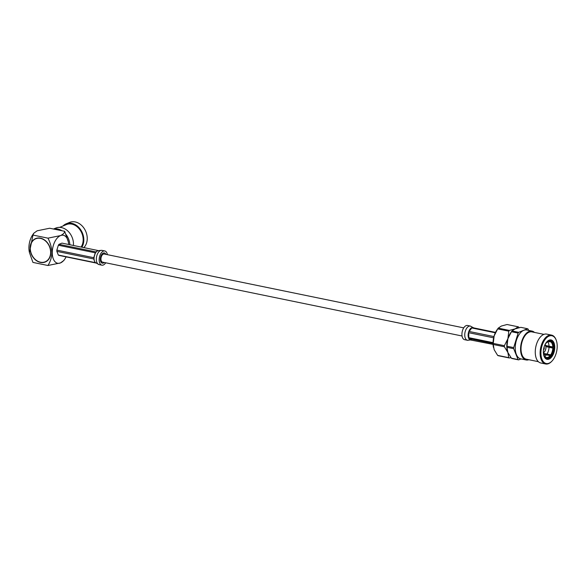<?xml version="1.0" encoding="UTF-8"?>
<svg xmlns="http://www.w3.org/2000/svg" width="586" height="586" viewBox="0 0 586 586"><rect width="100%" height="100%" fill="white"/><g stroke="black" fill="none" stroke-linecap="round" stroke-linejoin="round"><path stroke-width="0.88" d="M462.046 335.998L102.499 262.125A4.146 2.285 -78.4 0 1 100.982 258.331A4.146 2.285 -78.4 0 1 103.341 254.097A4.146 2.285 -78.4 0 1 104.169 254.002L463.716 327.874M83.857 247.614A14.738 11.544 -112.3 0 0 87.241 238.524A14.738 11.544 -112.3 0 0 69.595 222.409L66.181 223.808A14.738 11.544 67.7 0 1 83.827 239.923A14.738 11.544 67.7 0 1 81.872 247.204M45.173 261.796A12.438 9.735 -112.3 0 0 50.623 252.376A12.438 9.735 -112.3 0 0 35.739 238.78A12.438 9.735 -112.3 0 0 30.282 248.193A12.438 9.735 -112.3 0 0 45.173 261.796L45.833 261.524A12.438 9.735 -112.3 0 0 47.678 260.448M50.814 252.412A12.665 9.918 -112.3 0 0 35.651 238.568A12.665 9.918 -112.3 0 0 30.098 248.156A12.665 9.918 -112.3 0 0 45.261 262.008A12.665 9.918 -112.3 0 0 50.814 252.412M35.988 238.436A12.665 9.918 -112.3 0 0 33.893 239.857M59.633 227.368L66.489 224.555A13.932 10.914 67.7 0 1 83.168 239.791A13.932 10.914 67.7 0 1 81.073 247.043M68.657 244.487A14.276 7.86 101.6 0 0 68.313 241.857A14.276 7.86 101.6 0 0 60.505 235.594L47.986 238.158L32.97 235.074L33.812 233.206L37.152 230.796L49.671 228.232L64.687 231.316C64.599 232.862 63.207 234.283 60.505 235.594A14.276 7.86 101.6 0 0 52.264 252.632A14.276 7.86 101.6 0 0 60.461 262.931L63.801 260.521L64.76 259.159A14.276 7.86 101.6 0 0 66.115 256.873M64.76 259.159A14.276 7.86 101.6 0 1 60.461 262.931L47.935 265.495C50.315 261.81 51.663 257.532 51.971 252.654C51.678 247.651 50.352 242.816 47.986 238.158M53.487 229.009L55.838 228.049A14.738 11.544 67.7 0 1 73.484 244.164A14.738 11.544 67.7 0 1 73.433 245.468M69.851 244.736A14.738 11.544 -112.3 0 0 66.086 234.576M61.962 230.752A14.738 11.544 -112.3 0 0 53.729 229.06M47.935 265.495L32.926 262.411L29.432 252.507L32.97 235.074M68.313 241.857L64.687 231.316M29.432 252.507L29.3 251.87A14.276 7.86 -78.4 0 1 32.853 234.568L33.754 233.287M63.002 225.984A14.738 11.544 67.7 0 1 66.181 223.808M43.1 262.323A12.665 9.918 -112.3 0 0 45.591 261.861M38.471 237.982A12.438 9.735 -112.3 0 0 36.398 238.509L35.739 238.78M105.876 254.353A5.215 2.871 101.6 0 0 104.381 252.954A5.215 2.871 101.6 0 0 100.331 259.298A5.215 2.871 101.6 0 0 102.286 263.173A5.215 2.871 101.6 0 0 104.205 262.477M107.377 254.661A7.252 3.992 101.6 0 0 104.791 250.962A7.252 3.992 101.6 0 0 99.159 259.774A7.252 3.992 101.6 0 0 101.876 265.172A7.252 3.992 101.6 0 0 105.707 262.784M97.064 263.129L96.185 263.048A6.336 3.487 -78.4 0 1 95.533 262.689L94.873 261.927L95.159 262.609L58.336 255.049L56.857 251.379L93.679 258.946L94.258 260.411L94.053 259.019A6.336 3.487 -78.4 0 1 94.06 257.759L94.265 256.199L93.679 257.686L56.857 250.119L58.351 245.234L95.174 252.8L94.888 254.178L95.547 252.874A6.336 3.487 -78.4 0 1 96.207 251.98L97.078 251.182A6.336 3.487 -78.4 0 1 98.301 250.676L98.8 250.683M97.078 251.182L95.833 251.899L59.01 244.333L61.977 243.117L98.704 250.662M58.351 245.234A6.336 3.487 -78.4 0 1 59.01 244.333M94.046 257.203L95.232 253.299M56.857 251.379A6.336 3.487 -78.4 0 1 56.857 250.119M94.243 260.345L93.965 259.305M94.258 260.404A6.336 3.487 -78.4 0 0 94.873 261.927L94.903 261.971M104.791 250.962L101.971 250.376A7.252 3.992 101.6 0 0 97.774 253.364A7.252 3.992 101.6 0 0 96.331 259.195A7.252 3.992 101.6 0 0 99.041 264.594L96.368 263.099L58.988 255.408A6.336 3.487 -78.4 0 1 58.336 255.049M94.265 256.199A6.336 3.487 -78.4 0 1 94.888 254.178M543.976 347.476A1.267 0.696 -78.4 0 1 544.042 347.615A1.267 0.696 -78.4 0 1 543.537 349.622M544.042 347.242A1.494 0.828 101.6 0 1 544.16 347.454A1.494 0.828 101.6 0 1 543.5 349.864A1.494 0.828 101.6 0 0 544.16 347.454A1.494 0.828 101.6 0 0 544.042 347.242A8.175 4.498 -78.4 0 1 545.5 344.041L545.427 343.857M543.574 349.373A1.15 0.637 101.6 0 0 543.911 347.718M552.81 348.069L549.045 347.3A8.175 4.498 -78.4 0 1 546.98 354.076L550.745 354.852A8.175 4.498 -78.4 0 0 552.81 348.069L553.345 347.857A9.098 5.01 -78.4 0 1 551.008 355.504L543.713 354.01M543.405 350.831L543.427 350.816A8.175 4.498 -78.4 0 1 543.5 349.849M548.196 341.557L550.195 341.565A8.175 4.498 -78.4 0 0 548.672 341.448A8.175 4.498 -78.4 0 0 546.071 343.257L545.764 343.279M547.727 341.814A8.175 4.498 -78.4 0 1 548.437 343.088A8.175 4.498 -78.4 0 1 549.045 346.194L552.818 346.971A8.175 4.498 -78.4 0 0 552.202 343.865A8.175 4.498 -78.4 0 0 550.767 341.88L548.035 341.66M545.346 356.911L546.049 357.328A8.175 4.498 -78.4 0 0 550.166 355.636L546.401 354.86A8.175 4.498 -78.4 0 1 544.746 356.303M543.361 351.893L543.427 351.922A8.175 4.498 -78.4 0 0 545.471 357.006A8.175 4.498 -78.4 0 0 545.478 357.013L545.207 357.878M541.991 359.313A14.167 7.794 101.6 0 0 551.953 361.108A14.167 7.794 101.6 0 0 556.239 340.239A14.167 7.794 101.6 0 0 556.136 339.968A14.167 7.794 101.6 0 0 545.009 339.565A14.167 7.794 101.6 0 0 541.991 359.313M551.778 361.284A14.738 8.116 -78.4 0 1 551.602 361.474A14.738 8.116 -78.4 0 1 545.625 363.979A14.738 8.116 -78.4 0 1 541.23 359.606A14.738 8.116 -78.4 0 1 542.123 343.103A14.738 8.116 -78.4 0 1 551.558 335.104A14.738 8.116 -78.4 0 1 555.953 339.477A14.738 8.116 -78.4 0 1 556.063 339.763A14.738 8.116 -78.4 0 1 556.151 340.005M550.767 341.88L551.03 341.008A9.098 5.01 -78.4 0 1 552.664 343.235A9.098 5.01 -78.4 0 1 553.345 346.751L552.818 346.971M545.888 346.319L553.345 347.857M550.166 355.636L550.43 356.295A9.098 5.01 -78.4 0 1 546.291 358.354A9.098 5.01 -78.4 0 1 545.778 358.2L545.544 358.149M544.116 356.405A9.903 5.45 -78.4 0 1 544.042 356.207A9.903 5.45 -78.4 0 1 547.038 341.623A9.903 5.45 -78.4 0 1 554.004 342.876A9.903 5.45 -78.4 0 1 551.895 356.676A9.903 5.45 -78.4 0 1 544.116 356.405M543.955 355.966A9.325 5.135 101.6 0 0 546.716 358.676A9.325 5.135 101.6 0 0 552.686 353.614A9.325 5.135 101.6 0 0 553.25 343.169A9.325 5.135 101.6 0 0 550.466 340.407A9.325 5.135 101.6 0 0 546.863 341.814M551.558 335.104L546.709 334.108A14.738 8.116 101.6 0 0 537.274 342.107A14.738 8.116 101.6 0 0 536.38 358.61A14.738 8.116 101.6 0 0 540.775 362.983L545.625 363.979M543.955 334.364L531.854 331.881A13.932 7.669 101.6 0 0 522.932 339.44A13.932 7.669 101.6 0 0 522.089 355.043A13.932 7.669 101.6 0 0 526.243 359.174L538.344 361.665M534.447 332.409A14.738 8.116 101.6 0 0 532.015 331.09A14.738 8.116 101.6 0 0 522.58 339.089A14.738 8.116 101.6 0 0 521.694 355.592A14.738 8.116 101.6 0 0 526.082 359.965A14.738 8.116 101.6 0 0 528.836 359.709M526.082 359.965L520.764 358.874A14.738 8.116 -78.4 0 1 516.369 354.501A14.738 8.116 -78.4 0 1 517.262 337.997A14.738 8.116 -78.4 0 1 526.697 329.999L532.015 331.09M507.058 324.512L518.185 326.798L515.087 328.878L509.366 330.416L498.239 328.131L501.338 326.05L507.058 324.512M497.682 328.9L508.809 331.185L507.901 338.708L504.378 345.689L493.251 343.403L494.152 335.881L497.682 328.9A16.305 8.973 -78.4 0 1 497.748 328.797A16.305 8.973 -78.4 0 1 498.239 328.131M493.244 344.48L504.37 346.765L507.879 352.486L508.758 357.665L497.631 355.38L494.13 349.659L493.244 344.48A16.305 8.973 -78.4 0 1 493.251 343.403M497.631 355.38A16.305 8.973 -78.4 0 0 498.195 355.687L509.322 357.973L510.948 357.636M519.181 327.669L518.749 327.105A16.305 8.973 101.6 0 0 518.185 326.798M509.366 330.416A16.305 8.973 101.6 0 0 508.809 331.185M507.198 350.245A14.394 7.926 -78.4 0 1 507.176 350.12A14.394 7.926 -78.4 0 1 507.901 338.708A14.394 7.926 -78.4 0 1 510.758 332.68L511.497 331.625A16.305 8.973 101.6 0 0 511.432 331.72L518.119 333.097A16.305 8.973 -78.4 0 1 518.683 332.328L511.988 330.951L515.087 328.878L520.808 327.34L527.503 328.717A16.305 8.973 -78.4 0 1 528.067 329.024L528.616 330.387M504.378 345.689A16.305 8.973 101.6 0 0 504.37 346.765M508.758 357.665A16.305 8.973 101.6 0 0 509.322 357.973M493.449 347.417A14.394 7.926 -78.4 0 1 493.427 347.3A14.394 7.926 -78.4 0 1 494.152 335.881A14.394 7.926 -78.4 0 1 497.009 329.852L497.748 328.797M520.991 358.918L518.639 359.885L511.944 358.507A16.305 8.973 101.6 0 1 511.38 358.2L507.879 352.486L506.993 347.308L513.688 348.685A16.305 8.973 -78.4 0 1 513.688 347.608L507 346.231L507.901 338.708L511.432 331.72M513.688 348.685L518.075 359.577L511.38 358.2M513.688 347.608L518.119 333.097M518.683 332.328L527.503 328.717M511.988 330.951A16.305 8.973 101.6 0 0 511.497 331.625M507 346.231A16.305 8.973 101.6 0 0 506.993 347.308M518.075 359.577A16.305 8.973 101.6 0 0 518.639 359.885M545.778 358.2L546.049 357.328M548.833 340.532A9.098 5.01 -78.4 0 1 549.954 340.532A9.098 5.01 -78.4 0 1 550.459 340.693L550.195 341.565M550.4 340.876L551.03 341.008M551.008 355.504L550.745 354.852M545.676 345.506L549.045 346.194M549.045 347.3L545.932 346.656M543.581 353.38L546.98 354.076M546.401 354.86L543.801 354.325M468.111 340.32A7.252 3.992 -78.4 0 1 467.46 340.283L464.632 339.697A7.252 3.992 -78.4 0 1 462.471 337.551A7.252 3.992 -78.4 0 1 462.911 329.427A7.252 3.992 -78.4 0 1 467.555 325.486L470.382 326.065A7.252 3.992 -78.4 0 0 469.73 326.028A7.252 3.992 -78.4 0 0 465.526 330.533A7.252 3.992 -78.4 0 0 465.299 338.129A7.252 3.992 -78.4 0 0 467.452 340.283A7.252 3.992 -78.4 0 1 467.452 340.283L470.477 339.968L469.408 339.375A6.336 3.487 101.6 0 0 470.47 339.961L493.06 344.4M495.529 332.379L472.133 327.567A6.336 3.487 101.6 0 0 471.378 327.882L470.492 328.585A6.336 3.487 101.6 0 0 469.43 330.035L468.8 331.405A6.336 3.487 101.6 0 0 468.419 332.65L468.155 334.203A6.336 3.487 101.6 0 0 468.148 336.254L468.8 332.723L493.639 337.829M493.038 342.649L468.785 337.668L468.148 336.254L468.412 337.587A6.336 3.487 101.6 0 0 468.58 338.078A6.336 3.487 101.6 0 0 468.785 338.525L469.408 339.375L469.166 338.598L493.031 343.506M493.954 336.569L469.174 331.478L469.43 330.035L470.492 328.585L471.752 327.955L495.324 332.797M472.514 327.647L473.605 327.874M473.825 327.918A6.336 3.487 101.6 0 0 473.019 327.552L470.382 326.065M103.202 254.163L102.828 253.357M101.012 262.191L101.671 261.598M99.041 264.594A7.252 3.992 101.6 0 0 99.049 264.594L101.876 265.172M99.181 250.757L98.301 250.676L99.181 250.757M543.478 352.633A4.373 2.41 101.6 0 0 545.595 345.491A4.373 2.41 101.6 0 0 545.112 344.685M544.233 352.091A4.607 2.534 -78.4 0 1 543.486 352.713M545.148 344.612A4.607 2.534 -78.4 0 1 545.522 345.293M471.107 339.983L470.47 339.961M469.166 338.598L471.73 340.019M471.752 327.955L469.174 331.478M468.8 332.723L468.785 337.668M101.275 255.291L101.935 255.43M100.345 259.803L101.012 259.942M101.971 250.376C97.994 250.42 99.386 250.845 98.924 250.698L98.953 250.698M556.239 340.239L556.063 339.763M551.953 361.108L551.602 361.474M543.486 352.757L544.848 351.41L545.815 348.948L545.962 347.029L545.17 344.575M546.291 358.354L545.647 358.229M549.954 340.532L549.309 340.4"/></g></svg>

